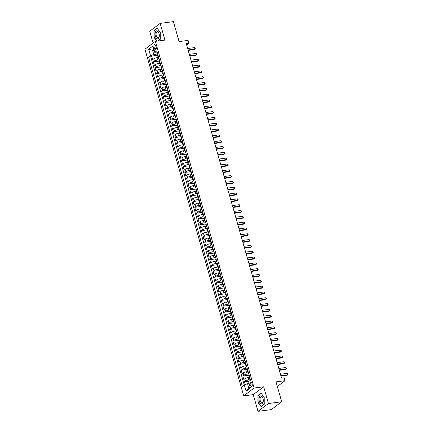 <?xml version="1.0" encoding="UTF-8"?>
<svg xmlns="http://www.w3.org/2000/svg" width="433" height="433" viewBox="0 0 433 433"><rect width="100%" height="100%" fill="white"/><g stroke="black" fill="none" stroke-linecap="round" stroke-linejoin="round"><path stroke-width="0.65" d="M252.109 383.903A1.992 1.023 -97.4 0 0 250.951 382.604A1.992 1.023 -97.4 0 0 250.301 385.262A1.992 1.023 -97.4 0 0 251.465 386.561A1.992 1.023 -97.4 0 0 252.109 383.903M258.008 411.35L271.264 409.623L281.699 401.781L268.444 403.507L263.681 386.783L254.139 388.028L243.703 395.87L253.245 394.625L258.008 411.35L268.444 403.507M254.139 388.028L155.382 41.341L144.947 49.183L243.703 395.87M155.382 41.341L164.924 40.101L160.161 23.377L149.726 31.219L153.098 43.062M160.161 23.377L173.416 21.65L179.089 41.573L188.101 40.399L188.929 43.305L186.282 43.652L281.558 378.123L284.205 377.776L285.033 380.683L276.021 381.857L281.699 401.781M158.175 57.519L156.979 57.676A2.49 0.595 164.1 0 0 153.726 58.801L152.697 59.575L151.702 56.084L158.013 55.262M159.301 59.786L157.639 60.003A2.49 0.595 164.1 0 0 154.392 61.129L153.363 61.897L159.669 61.08M153.363 61.897L154.354 65.388L155.382 64.614A2.49 0.595 164.1 0 1 158.635 63.494L159.831 63.337M161.493 69.156L160.291 69.307A2.49 0.595 164.1 0 0 157.044 70.433L156.01 71.207L155.019 67.716L161.325 66.893M163.149 74.969L161.947 75.126A2.49 0.595 164.1 0 0 158.7 76.251L157.672 77.025L156.676 73.534L162.987 72.712M164.805 80.787L163.604 80.944A2.49 0.595 164.1 0 0 160.356 82.064L159.328 82.838L158.332 79.353L164.643 78.53M166.461 86.605L165.26 86.762A2.49 0.595 164.1 0 0 162.012 87.883L160.984 88.657L159.988 85.166L166.299 84.343M168.118 92.418L166.916 92.575A2.49 0.595 164.1 0 0 163.669 93.701L162.64 94.475L161.644 90.984L167.955 90.161M169.774 98.237L168.578 98.394A2.49 0.595 164.1 0 0 165.325 99.52L164.296 100.294L163.301 96.803L169.612 95.98M171.43 104.055L170.234 104.212A2.49 0.595 164.1 0 0 166.981 105.333L165.953 106.107L164.962 102.616L171.268 101.798M173.092 109.868L171.89 110.025A2.49 0.595 164.1 0 0 168.643 111.151L167.609 111.925L166.618 108.434L172.924 107.611M174.748 115.687L173.546 115.844A2.49 0.595 164.1 0 0 170.299 116.97L169.271 117.744L168.275 114.252L174.586 113.43M176.404 121.505L175.203 121.662A2.49 0.595 164.1 0 0 171.955 122.783L170.927 123.557L169.931 120.071L176.242 119.248M178.06 127.324L176.859 127.475A2.49 0.595 164.1 0 0 173.611 128.601L172.583 129.375L171.587 125.884L177.898 125.061M179.717 133.137L178.515 133.294A2.49 0.595 164.1 0 0 175.268 134.419L174.239 135.193L173.243 131.702L179.554 130.88M181.373 138.955L180.177 139.112A2.49 0.595 164.1 0 0 176.924 140.238L175.895 141.006L174.9 137.521L181.21 136.698M183.029 144.774L181.833 144.931A2.49 0.595 164.1 0 0 178.58 146.051L177.552 146.825L176.561 143.334L182.867 142.517M184.691 150.587L183.489 150.744A2.49 0.595 164.1 0 0 180.242 151.869L179.208 152.643L178.217 149.152L184.523 148.33M186.347 156.405L185.145 156.562A2.49 0.595 164.1 0 0 181.898 157.688L180.864 158.462L179.874 154.971L186.179 154.148M188.003 162.223L186.802 162.38A2.49 0.595 164.1 0 0 183.554 163.501L182.526 164.275L181.53 160.789L187.841 159.966M189.659 168.042L188.458 168.193A2.49 0.595 164.1 0 0 185.21 169.319L184.182 170.093L183.186 166.602L189.497 165.779M191.316 173.855L190.114 174.012A2.49 0.595 164.1 0 0 186.867 175.138L185.838 175.912L184.842 172.421L191.153 171.598M192.972 179.673L191.776 179.83A2.49 0.595 164.1 0 0 188.523 180.956L187.494 181.725L186.499 178.239L192.809 177.416M194.628 185.492L193.432 185.649A2.49 0.595 164.1 0 0 190.179 186.769L189.151 187.543L188.16 184.052L194.466 183.235M196.29 191.305L195.088 191.462A2.49 0.595 164.1 0 0 191.841 192.588L190.807 193.362L189.816 189.871L196.122 189.048M197.946 197.123L196.744 197.28A2.49 0.595 164.1 0 0 193.497 198.406L192.463 199.18L191.473 195.689L197.778 194.866M199.602 202.942L198.401 203.099A2.49 0.595 164.1 0 0 195.153 204.219L194.125 204.993L193.129 201.502L199.44 200.685M201.258 208.76L200.057 208.912A2.49 0.595 164.1 0 0 196.809 210.037L195.781 210.811L194.785 207.32L201.096 206.498M202.915 214.573L201.713 214.73A2.49 0.595 164.1 0 0 198.466 215.856L197.437 216.63L196.441 213.139L202.752 212.316M204.571 220.392L203.369 220.549A2.49 0.595 164.1 0 0 200.122 221.669L199.093 222.443L198.097 218.957L204.408 218.135M206.227 226.21L205.031 226.367A2.49 0.595 164.1 0 0 201.778 227.487L200.75 228.261L199.754 224.77L206.065 223.948M207.883 232.023L206.687 232.18A2.49 0.595 164.1 0 0 203.44 233.306L202.406 234.08L201.415 230.589L207.721 229.766M209.545 237.841L208.343 237.998A2.49 0.595 164.1 0 0 205.096 239.124L204.062 239.898L203.072 236.407L209.377 235.584M211.201 243.66L210 243.817A2.49 0.595 164.1 0 0 206.752 244.937L205.724 245.711L204.728 242.22L211.039 241.403M212.857 249.473L211.656 249.63A2.49 0.595 164.1 0 0 208.408 250.756L207.38 251.53L206.384 248.039L212.695 247.216M214.514 255.291L213.312 255.448A2.49 0.595 164.1 0 0 210.065 256.574L209.036 257.348L208.04 253.857L214.351 253.034M216.17 261.11L214.968 261.267A2.49 0.595 164.1 0 0 211.721 262.387L210.692 263.161L209.696 259.676L216.007 258.853M217.826 266.928L216.63 267.08A2.49 0.595 164.1 0 0 213.377 268.206L212.349 268.98L211.353 265.489L217.664 264.666M219.482 272.741L218.286 272.898A2.49 0.595 164.1 0 0 215.033 274.024L214.005 274.798L213.014 271.307L219.32 270.484M221.144 278.56L219.942 278.717A2.49 0.595 164.1 0 0 216.695 279.842L215.661 280.611L214.671 277.125L220.976 276.303M222.8 284.378L221.599 284.535A2.49 0.595 164.1 0 0 218.351 285.656L217.323 286.43L216.327 282.938L222.638 282.121M224.456 290.191L223.255 290.348A2.49 0.595 164.1 0 0 220.007 291.474L218.979 292.248L217.983 288.757L224.294 287.934M226.113 296.01L224.911 296.167A2.49 0.595 164.1 0 0 221.664 297.292L220.635 298.066L219.639 294.575L225.95 293.753M227.769 301.828L226.567 301.985A2.49 0.595 164.1 0 0 223.32 303.105L222.291 303.879L221.295 300.394L227.606 299.571M229.425 307.647L228.229 307.798A2.49 0.595 164.1 0 0 224.976 308.924L223.948 309.698L222.952 306.207L229.263 305.384M231.081 313.46L229.885 313.616A2.49 0.595 164.1 0 0 226.632 314.742L225.604 315.516L224.613 312.025L230.919 311.203M232.743 319.278L231.541 319.435A2.49 0.595 164.1 0 0 228.294 320.561L227.26 321.329L226.27 317.844L232.575 317.021M234.399 325.096L233.198 325.253A2.49 0.595 164.1 0 0 229.95 326.374L228.922 327.148L227.926 323.657L234.237 322.839M236.055 330.909L234.854 331.066A2.49 0.595 164.1 0 0 231.606 332.192L230.578 332.966L229.582 329.475L235.893 328.652M237.712 336.728L236.51 336.885A2.49 0.595 164.1 0 0 233.263 338.011L232.234 338.785L231.238 335.294L237.549 334.471M239.368 342.546L238.166 342.703A2.49 0.595 164.1 0 0 234.919 343.824L233.89 344.598L232.894 341.107L239.205 340.289M241.024 348.365L239.828 348.516A2.49 0.595 164.1 0 0 236.575 349.642L235.547 350.416L234.551 346.925L240.862 346.102M242.68 354.178L241.484 354.335A2.49 0.595 164.1 0 0 238.231 355.461L237.203 356.235L236.212 352.743L242.518 351.921M244.342 359.996L243.14 360.153A2.49 0.595 164.1 0 0 239.893 361.274L238.859 362.048L237.869 358.562L244.174 357.739M245.998 365.815L244.797 365.972A2.49 0.595 164.1 0 0 241.549 367.092L240.515 367.866L239.525 364.375L245.83 363.552M247.654 371.628L246.453 371.785A2.49 0.595 164.1 0 0 243.205 372.91L242.177 373.684L241.181 370.193L247.492 369.371M249.311 377.446L248.109 377.603A2.49 0.595 164.1 0 0 244.861 378.729L243.833 379.503L242.837 376.012L249.148 375.189M154.045 47.219L154.408 48.501A1.932 0.99 -97.4 0 0 155.534 49.757A1.932 0.99 -97.4 0 0 156.156 47.186L155.793 45.909A1.932 0.99 -97.4 0 0 154.668 44.648A1.932 0.99 -97.4 0 0 154.045 47.219L156.091 46.953M154.175 50.196L152.595 50.401L153.758 54.477L150.505 55.597L148.53 57.086L242.318 386.317L244.293 384.834L246.117 391.232L250.404 388.011L248.58 381.614L250.555 380.131L156.768 50.894L154.792 52.377L155.788 52.95L157.298 52.75M150.505 55.597L148.687 49.2L152.973 45.979L154.792 52.377M250.436 379.714L248.775 379.93L248.109 377.603M248.78 373.895L247.119 374.112L246.453 371.785M247.124 368.077L245.457 368.294L244.797 365.972M245.462 362.264L243.801 362.481L243.14 360.153M243.806 356.446L242.144 356.662L241.484 354.335M242.15 350.627L240.488 350.844L239.828 348.516M240.494 344.814L238.832 345.031L238.166 342.703M238.837 338.996L237.176 339.212L236.51 336.885M237.181 333.177L235.52 333.394L234.854 331.066M235.525 327.359L233.858 327.575L233.198 325.253M233.863 321.546L232.202 321.762L231.541 319.435M232.207 315.727L230.545 315.944L229.885 313.616M230.551 309.909L228.889 310.125L228.229 307.798M228.895 304.096L227.233 304.312L226.567 301.985M227.238 298.277L225.577 298.494L224.911 296.167M225.582 292.459L223.921 292.676L223.255 290.348M223.926 286.641L222.259 286.857L221.599 284.535M222.27 280.828L220.603 281.044L219.942 278.717M220.608 275.009L218.946 275.226L218.286 272.898M218.952 269.191L217.29 269.407L216.63 267.08M217.296 263.378L215.634 263.594L214.968 261.267M215.639 257.559L213.978 257.776L213.312 255.448M213.983 251.741L212.322 251.957L211.656 249.63M212.327 245.928L210.66 246.144L210 243.817M210.671 240.109L209.004 240.326L208.343 237.998M209.009 234.291L207.347 234.507L206.687 232.18M207.353 228.472L205.691 228.689L205.031 226.367M205.697 222.659L204.035 222.876L203.369 220.549M204.04 216.841L202.379 217.057L201.713 214.73M202.384 211.023L200.723 211.239L200.057 208.912M200.728 205.21L199.066 205.426L198.401 203.099M199.072 199.391L197.405 199.608L196.744 197.28M197.41 193.573L195.748 193.789L195.088 191.462M195.754 187.754L194.092 187.971L193.432 185.649M194.098 181.941L192.436 182.158L191.776 179.83M192.441 176.123L190.78 176.339L190.114 174.012M190.785 170.304L189.124 170.521L188.458 168.193M189.129 164.491L187.467 164.708L186.802 162.38M187.473 158.673L185.806 158.889L185.145 156.562M185.811 152.854L184.149 153.071L183.489 150.744M184.155 147.036L182.493 147.252L181.833 144.931M182.499 141.223L180.837 141.439L180.177 139.112M180.842 135.405L179.181 135.621L178.515 133.294M179.186 129.586L177.525 129.803L176.859 127.475M177.53 123.773L175.868 123.99L175.203 121.662M175.874 117.955L174.207 118.171L173.546 115.844M174.218 112.136L172.55 112.353L171.89 110.025M172.556 106.323L170.894 106.54L170.234 104.212M170.9 100.505L169.238 100.721L168.578 98.394M169.243 94.686L167.582 94.903L166.916 92.575M167.587 88.868L165.926 89.084L165.26 86.762M165.931 83.055L164.269 83.271L163.604 80.944M164.275 77.236L162.608 77.453L161.947 75.126M162.619 71.418L160.952 71.634L160.291 69.307M160.957 65.605L159.295 65.821L158.635 63.494M151.702 56.084L150.76 56.793L244.217 384.888M248.775 379.93A2.49 0.595 -15.9 0 0 245.522 381.051L244.493 381.825L245.257 384.499M242.837 376.012L243.866 375.238A2.49 0.595 -15.9 0 1 247.119 374.112M241.181 370.193L242.209 369.419A2.49 0.595 -15.9 0 1 245.457 368.294M239.525 364.375L240.553 363.601A2.49 0.595 -15.9 0 1 243.801 362.481M237.869 358.562L238.897 357.788A2.49 0.595 -15.9 0 1 242.144 356.662M236.212 352.743L237.241 351.969A2.49 0.595 -15.9 0 1 240.488 350.844M234.551 346.925L235.584 346.151A2.49 0.595 -15.9 0 1 238.832 345.031M232.894 341.107L233.923 340.338A2.49 0.595 -15.9 0 1 237.176 339.212M231.238 335.294L232.267 334.52A2.49 0.595 -15.9 0 1 235.52 333.394M229.582 329.475L230.61 328.701A2.49 0.595 -15.9 0 1 233.858 327.575M227.926 323.657L228.954 322.883A2.49 0.595 -15.9 0 1 232.202 321.762M226.27 317.844L227.298 317.07A2.49 0.595 -15.9 0 1 230.545 315.944M224.613 312.025L225.642 311.251A2.49 0.595 -15.9 0 1 228.889 310.125M222.952 306.207L223.985 305.433A2.49 0.595 -15.9 0 1 227.233 304.312M221.295 300.394L222.329 299.62A2.49 0.595 -15.9 0 1 225.577 298.494M219.639 294.575L220.668 293.801A2.49 0.595 -15.9 0 1 223.921 292.676M217.983 288.757L219.011 287.983A2.49 0.595 -15.9 0 1 222.259 286.857M216.327 282.938L217.355 282.164A2.49 0.595 -15.9 0 1 220.603 281.044M214.671 277.125L215.699 276.351A2.49 0.595 -15.9 0 1 218.946 275.226M213.014 271.307L214.043 270.533A2.49 0.595 -15.9 0 1 217.29 269.407M211.353 265.489L212.386 264.715A2.49 0.595 -15.9 0 1 215.634 263.594M209.696 259.676L210.73 258.902A2.49 0.595 -15.9 0 1 213.978 257.776M208.04 253.857L209.069 253.083A2.49 0.595 -15.9 0 1 212.322 251.957M206.384 248.039L207.412 247.265A2.49 0.595 -15.9 0 1 210.66 246.144M204.728 242.22L205.756 241.446A2.49 0.595 -15.9 0 1 209.004 240.326M203.072 236.407L204.1 235.633A2.49 0.595 -15.9 0 1 207.347 234.507M201.415 230.589L202.444 229.815A2.49 0.595 -15.9 0 1 205.691 228.689M199.754 224.77L200.788 223.996A2.49 0.595 -15.9 0 1 204.035 222.876M198.097 218.957L199.131 218.183A2.49 0.595 -15.9 0 1 202.379 217.057M196.441 213.139L197.47 212.365A2.49 0.595 -15.9 0 1 200.723 211.239M194.785 207.32L195.813 206.546A2.49 0.595 -15.9 0 1 199.066 205.426M193.129 201.502L194.157 200.733A2.49 0.595 -15.9 0 1 197.405 199.608M191.473 195.689L192.501 194.915A2.49 0.595 -15.9 0 1 195.748 193.789M189.816 189.871L190.845 189.097A2.49 0.595 -15.9 0 1 194.092 187.971M188.16 184.052L189.189 183.278A2.49 0.595 -15.9 0 1 192.436 182.158M186.499 178.239L187.532 177.465A2.49 0.595 -15.9 0 1 190.78 176.339M184.842 172.421L185.871 171.647A2.49 0.595 -15.9 0 1 189.124 170.521M183.186 166.602L184.214 165.828A2.49 0.595 -15.9 0 1 187.467 164.708M181.53 160.789L182.558 160.015A2.49 0.595 -15.9 0 1 185.806 158.889M179.874 154.971L180.902 154.197A2.49 0.595 -15.9 0 1 184.149 153.071M178.217 149.152L179.246 148.378A2.49 0.595 -15.9 0 1 182.493 147.252M176.561 143.334L177.59 142.56A2.49 0.595 -15.9 0 1 180.837 141.439M174.9 137.521L175.933 136.747A2.49 0.595 -15.9 0 1 179.181 135.621M173.243 131.702L174.272 130.928A2.49 0.595 -15.9 0 1 177.525 129.803M171.587 125.884L172.615 125.11A2.49 0.595 -15.9 0 1 175.868 123.99M169.931 120.071L170.959 119.297A2.49 0.595 -15.9 0 1 174.207 118.171M168.275 114.252L169.303 113.478A2.49 0.595 -15.9 0 1 172.55 112.353M166.618 108.434L167.647 107.66A2.49 0.595 -15.9 0 1 170.894 106.54M164.962 102.616L165.991 101.842A2.49 0.595 -15.9 0 1 169.238 100.721M163.301 96.803L164.334 96.029A2.49 0.595 -15.9 0 1 167.582 94.903M161.644 90.984L162.678 90.21A2.49 0.595 -15.9 0 1 165.926 89.084M159.988 85.166L161.016 84.392A2.49 0.595 -15.9 0 1 164.269 83.271M158.332 79.353L159.36 78.579A2.49 0.595 -15.9 0 1 162.608 77.453M156.676 73.534L157.704 72.76A2.49 0.595 -15.9 0 1 160.952 71.634M155.019 67.716L156.048 66.942A2.49 0.595 -15.9 0 1 159.295 65.821M158.749 57.849L158.678 57.903A2.49 0.595 164.1 0 0 158.402 58.309A2.49 0.595 164.1 0 0 158.938 58.515M158.088 55.521L158.018 55.576A2.49 0.595 164.1 0 0 157.742 55.987L158.402 58.309M159.745 61.34L159.674 61.394A2.49 0.595 164.1 0 0 159.398 61.8L160.058 64.127A2.49 0.595 -15.9 0 1 160.334 63.721L160.41 63.667M161.401 67.158L161.33 67.212A2.49 0.595 164.1 0 0 161.054 67.618L161.715 69.946A2.49 0.595 -15.9 0 1 161.991 69.54L162.066 69.486M163.057 72.971L162.987 73.031A2.49 0.595 164.1 0 0 162.711 73.437L163.371 75.764A2.49 0.595 -15.9 0 1 163.647 75.353L163.723 75.299M164.713 78.79L164.643 78.844A2.49 0.595 164.1 0 0 164.367 79.25L165.033 81.577A2.49 0.595 -15.9 0 1 165.309 81.171L165.379 81.117M166.375 84.608L166.299 84.662A2.49 0.595 164.1 0 0 166.023 85.068L166.689 87.396A2.49 0.595 -15.9 0 1 166.965 86.99L167.035 86.936M168.031 90.427L167.955 90.481A2.49 0.595 164.1 0 0 167.679 90.887L168.345 93.214A2.49 0.595 -15.9 0 1 168.621 92.808L168.691 92.749M169.687 96.24L169.612 96.294A2.49 0.595 164.1 0 0 169.341 96.7L170.001 99.027A2.49 0.595 -15.9 0 1 170.277 98.621L170.348 98.567M171.344 102.058L171.273 102.112A2.49 0.595 164.1 0 0 170.997 102.518L171.657 104.846A2.49 0.595 -15.9 0 1 171.933 104.44L172.004 104.385M173 107.877L172.929 107.931A2.49 0.595 164.1 0 0 172.653 108.337L173.314 110.664A2.49 0.595 -15.9 0 1 173.59 110.258L173.665 110.204M174.656 113.69L174.586 113.744A2.49 0.595 164.1 0 0 174.31 114.155L174.97 116.477A2.49 0.595 -15.9 0 1 175.246 116.071L175.322 116.017M176.312 119.508L176.242 119.562A2.49 0.595 164.1 0 0 175.966 119.968L176.632 122.295A2.49 0.595 -15.9 0 1 176.902 121.889L176.978 121.835M177.974 125.326L177.898 125.381A2.49 0.595 164.1 0 0 177.622 125.787L178.288 128.114A2.49 0.595 -15.9 0 1 178.564 127.708L178.634 127.654M179.63 131.145L179.554 131.199A2.49 0.595 164.1 0 0 179.278 131.605L179.944 133.932A2.49 0.595 -15.9 0 1 180.22 133.521L180.29 133.467M181.286 136.958L181.21 137.012A2.49 0.595 164.1 0 0 180.934 137.418L181.6 139.745A2.49 0.595 -15.9 0 1 181.876 139.339L181.947 139.285M182.942 142.776L182.872 142.83A2.49 0.595 164.1 0 0 182.596 143.236L183.256 145.564A2.49 0.595 -15.9 0 1 183.532 145.158L183.603 145.104M184.599 148.595L184.528 148.649A2.49 0.595 164.1 0 0 184.252 149.055L184.913 151.382A2.49 0.595 -15.9 0 1 185.189 150.976L185.264 150.922M186.255 154.408L186.185 154.462A2.49 0.595 164.1 0 0 185.909 154.873L186.569 157.195A2.49 0.595 -15.9 0 1 186.845 156.789L186.921 156.735M187.911 160.226L187.841 160.28A2.49 0.595 164.1 0 0 187.565 160.686L188.225 163.014A2.49 0.595 -15.9 0 1 188.501 162.608L188.577 162.554M189.573 166.045L189.497 166.099A2.49 0.595 164.1 0 0 189.221 166.505L189.887 168.832A2.49 0.595 -15.9 0 1 190.163 168.426L190.233 168.372M191.229 171.858L191.153 171.917A2.49 0.595 164.1 0 0 190.877 172.323L191.543 174.651A2.49 0.595 -15.9 0 1 191.819 174.239L191.889 174.185M192.885 177.676L192.809 177.73A2.49 0.595 164.1 0 0 192.533 178.136L193.199 180.464A2.49 0.595 -15.9 0 1 193.475 180.058L193.546 180.004M194.541 183.495L194.471 183.549A2.49 0.595 164.1 0 0 194.195 183.955L194.855 186.282A2.49 0.595 -15.9 0 1 195.131 185.876L195.202 185.822M196.198 189.313L196.127 189.367A2.49 0.595 164.1 0 0 195.851 189.773L196.512 192.1A2.49 0.595 -15.9 0 1 196.788 191.695L196.863 191.64M197.854 195.126L197.784 195.18A2.49 0.595 164.1 0 0 197.508 195.592L198.168 197.913A2.49 0.595 -15.9 0 1 198.444 197.508L198.52 197.453M199.51 200.944L199.44 200.999A2.49 0.595 164.1 0 0 199.164 201.405L199.824 203.732A2.49 0.595 -15.9 0 1 200.1 203.326L200.176 203.272M201.172 206.763L201.096 206.817A2.49 0.595 164.1 0 0 200.82 207.223L201.486 209.55A2.49 0.595 -15.9 0 1 201.762 209.144L201.832 209.09M202.828 212.576L202.752 212.635A2.49 0.595 164.1 0 0 202.476 213.041L203.142 215.369A2.49 0.595 -15.9 0 1 203.418 214.957L203.488 214.903M204.484 218.394L204.408 218.449A2.49 0.595 164.1 0 0 204.132 218.854L204.798 221.182A2.49 0.595 -15.9 0 1 205.074 220.776L205.145 220.722M206.14 224.213L206.07 224.267A2.49 0.595 164.1 0 0 205.794 224.673L206.454 227A2.49 0.595 -15.9 0 1 206.73 226.594L206.801 226.54M207.797 230.031L207.726 230.085A2.49 0.595 164.1 0 0 207.45 230.491L208.111 232.819A2.49 0.595 -15.9 0 1 208.387 232.413L208.462 232.353M209.453 235.844L209.383 235.898A2.49 0.595 164.1 0 0 209.107 236.304L209.767 238.632A2.49 0.595 -15.9 0 1 210.043 238.226L210.119 238.172M211.109 241.663L211.039 241.717A2.49 0.595 164.1 0 0 210.763 242.123L211.423 244.45A2.49 0.595 -15.9 0 1 211.699 244.044L211.775 243.99M212.765 247.481L212.695 247.535A2.49 0.595 164.1 0 0 212.419 247.941L213.085 250.269A2.49 0.595 -15.9 0 1 213.361 249.863L213.431 249.809M214.427 253.294L214.351 253.348A2.49 0.595 164.1 0 0 214.075 253.76L214.741 256.082A2.49 0.595 -15.9 0 1 215.017 255.676L215.087 255.622M216.083 259.113L216.007 259.167A2.49 0.595 164.1 0 0 215.731 259.573L216.397 261.9A2.49 0.595 -15.9 0 1 216.673 261.494L216.744 261.44M217.739 264.931L217.669 264.985A2.49 0.595 164.1 0 0 217.393 265.391L218.053 267.718A2.49 0.595 -15.9 0 1 218.329 267.313L218.4 267.258M219.396 270.749L219.325 270.804A2.49 0.595 164.1 0 0 219.049 271.21L219.71 273.537A2.49 0.595 -15.9 0 1 219.986 273.126L220.061 273.071M221.052 276.563L220.982 276.617A2.49 0.595 164.1 0 0 220.706 277.023L221.366 279.35A2.49 0.595 -15.9 0 1 221.642 278.944L221.718 278.89M222.708 282.381L222.638 282.435A2.49 0.595 164.1 0 0 222.362 282.841L223.022 285.168A2.49 0.595 -15.9 0 1 223.298 284.762L223.374 284.708M224.364 288.199L224.294 288.254A2.49 0.595 164.1 0 0 224.018 288.659L224.684 290.987A2.49 0.595 -15.9 0 1 224.96 290.581L225.03 290.527M226.026 294.012L225.95 294.067A2.49 0.595 164.1 0 0 225.674 294.478L226.34 296.8A2.49 0.595 -15.9 0 1 226.616 296.394L226.686 296.34M227.682 299.831L227.606 299.885A2.49 0.595 164.1 0 0 227.33 300.291L227.996 302.618A2.49 0.595 -15.9 0 1 228.272 302.212L228.343 302.158M229.338 305.649L229.263 305.703A2.49 0.595 164.1 0 0 228.992 306.109L229.652 308.437A2.49 0.595 -15.9 0 1 229.928 308.031L229.999 307.977M230.995 311.468L230.924 311.522A2.49 0.595 164.1 0 0 230.648 311.928L231.309 314.255A2.49 0.595 -15.9 0 1 231.585 313.844L231.655 313.79M232.651 317.281L232.581 317.335A2.49 0.595 164.1 0 0 232.304 317.741L232.965 320.068A2.49 0.595 -15.9 0 1 233.241 319.662L233.317 319.608M234.307 323.099L234.237 323.153A2.49 0.595 164.1 0 0 233.961 323.559L234.621 325.887A2.49 0.595 -15.9 0 1 234.897 325.481L234.973 325.427M235.963 328.918L235.893 328.972A2.49 0.595 164.1 0 0 235.617 329.378L236.283 331.705A2.49 0.595 -15.9 0 1 236.553 331.299L236.629 331.245M237.625 334.731L237.549 334.785A2.49 0.595 164.1 0 0 237.273 335.196L237.939 337.518A2.49 0.595 -15.9 0 1 238.215 337.112L238.285 337.058M239.281 340.549L239.205 340.603A2.49 0.595 164.1 0 0 238.929 341.009L239.595 343.337A2.49 0.595 -15.9 0 1 239.871 342.931L239.942 342.876M240.937 346.368L240.862 346.422A2.49 0.595 164.1 0 0 240.586 346.828L241.251 349.155A2.49 0.595 -15.9 0 1 241.527 348.749L241.598 348.695M242.594 352.181L242.523 352.24A2.49 0.595 164.1 0 0 242.247 352.646L242.908 354.973A2.49 0.595 -15.9 0 1 243.184 354.562L243.254 354.508M244.25 357.999L244.18 358.053A2.49 0.595 164.1 0 0 243.903 358.459L244.564 360.786A2.49 0.595 -15.9 0 1 244.84 360.38L244.916 360.326M245.906 363.817L245.836 363.872A2.49 0.595 164.1 0 0 245.56 364.277L246.22 366.605A2.49 0.595 -15.9 0 1 246.496 366.199L246.572 366.145M247.562 369.636L247.492 369.69A2.49 0.595 164.1 0 0 247.216 370.096L247.876 372.423A2.49 0.595 -15.9 0 1 248.152 372.017L248.228 371.958M249.224 375.449L249.148 375.503A2.49 0.595 164.1 0 0 248.872 375.909L249.538 378.236A2.49 0.595 -15.9 0 1 249.814 377.83L249.884 377.776M157.644 53.968L153.758 54.477M277.337 386.469L285.033 380.683M186.666 45.01L188.929 43.305M153.942 49.389L152.595 50.401L148.687 49.2M249.121 383.503L247.541 383.708L248.699 387.784L250.047 386.766M150.76 56.793L148.53 57.086M244.493 381.825L249.089 381.229M160.6 64.333A2.49 0.595 -15.9 0 1 160.058 64.127M162.256 70.151A2.49 0.595 -15.9 0 1 161.715 69.946M163.912 75.97A2.49 0.595 -15.9 0 1 163.371 75.764M165.568 81.783A2.49 0.595 -15.9 0 1 165.033 81.577M167.225 87.601A2.49 0.595 -15.9 0 1 166.689 87.396M168.881 93.42A2.49 0.595 -15.9 0 1 168.345 93.214M170.537 99.233A2.49 0.595 -15.9 0 1 170.001 99.027M172.199 105.051A2.49 0.595 -15.9 0 1 171.657 104.846M173.855 110.87A2.49 0.595 -15.9 0 1 173.314 110.664M175.511 116.688A2.49 0.595 -15.9 0 1 174.97 116.477M177.167 122.501A2.49 0.595 -15.9 0 1 176.632 122.295M178.824 128.32A2.49 0.595 -15.9 0 1 178.288 128.114M180.48 134.138A2.49 0.595 -15.9 0 1 179.944 133.932M182.136 139.951A2.49 0.595 -15.9 0 1 181.6 139.745M183.798 145.769A2.49 0.595 -15.9 0 1 183.256 145.564M185.454 151.588A2.49 0.595 -15.9 0 1 184.913 151.382M187.11 157.406A2.49 0.595 -15.9 0 1 186.569 157.195M188.766 163.219A2.49 0.595 -15.9 0 1 188.225 163.014M190.423 169.038A2.49 0.595 -15.9 0 1 189.887 168.832M192.079 174.856A2.49 0.595 -15.9 0 1 191.543 174.651M193.735 180.669A2.49 0.595 -15.9 0 1 193.199 180.464M195.397 186.488A2.49 0.595 -15.9 0 1 194.855 186.282M197.053 192.306A2.49 0.595 -15.9 0 1 196.512 192.1M198.709 198.119A2.49 0.595 -15.9 0 1 198.168 197.913M200.365 203.938A2.49 0.595 -15.9 0 1 199.824 203.732M202.022 209.756A2.49 0.595 -15.9 0 1 201.486 209.55M203.678 215.574A2.49 0.595 -15.9 0 1 203.142 215.369M205.334 221.387A2.49 0.595 -15.9 0 1 204.798 221.182M206.996 227.206A2.49 0.595 -15.9 0 1 206.454 227M208.652 233.024A2.49 0.595 -15.9 0 1 208.111 232.819M210.308 238.837A2.49 0.595 -15.9 0 1 209.767 238.632M211.964 244.656A2.49 0.595 -15.9 0 1 211.423 244.45M213.621 250.474A2.49 0.595 -15.9 0 1 213.085 250.269M215.277 256.293A2.49 0.595 -15.9 0 1 214.741 256.082M216.933 262.106A2.49 0.595 -15.9 0 1 216.397 261.9M218.589 267.924A2.49 0.595 -15.9 0 1 218.053 267.718M220.251 273.743A2.49 0.595 -15.9 0 1 219.71 273.537M221.907 279.556A2.49 0.595 -15.9 0 1 221.366 279.35M223.563 285.374A2.49 0.595 -15.9 0 1 223.022 285.168M225.22 291.192A2.49 0.595 -15.9 0 1 224.684 290.987M226.876 297.011A2.49 0.595 -15.9 0 1 226.34 296.8M228.532 302.824A2.49 0.595 -15.9 0 1 227.996 302.618M230.188 308.642A2.49 0.595 -15.9 0 1 229.652 308.437M231.85 314.461A2.49 0.595 -15.9 0 1 231.309 314.255M233.506 320.274A2.49 0.595 -15.9 0 1 232.965 320.068M235.162 326.092A2.49 0.595 -15.9 0 1 234.621 325.887M236.819 331.911A2.49 0.595 -15.9 0 1 236.283 331.705M238.475 337.724A2.49 0.595 -15.9 0 1 237.939 337.518M240.131 343.542A2.49 0.595 -15.9 0 1 239.595 343.337M241.787 349.361A2.49 0.595 -15.9 0 1 241.251 349.155M243.449 355.179A2.49 0.595 -15.9 0 1 242.908 354.973M245.105 360.992A2.49 0.595 -15.9 0 1 244.564 360.786M246.761 366.811A2.49 0.595 -15.9 0 1 246.22 366.605M248.418 372.629A2.49 0.595 -15.9 0 1 247.876 372.423M244.293 384.834L247.541 383.708M250.074 378.442A2.49 0.595 -15.9 0 1 249.538 378.236M246.117 391.232L248.699 387.784M157.991 41L160.27 39.289L160.242 32.497L157.071 28.064L153.926 30.429L153.953 37.222L156.773 41.162M263.681 386.783L253.245 394.625M264.244 404.298L264.217 397.505L261.045 393.072L257.9 395.432L257.927 402.23L261.099 406.663L264.244 404.298M154.375 30.37L153.926 30.429M258.349 395.378L257.9 395.432M188.198 50.39L194.206 49.606L194.91 49.081L188.079 49.968M194.493 47.625L195.099 48.128L195.261 48.712L194.91 49.081L194.493 47.625L187.662 48.512M159.035 33.465A4.049 2.078 -97.4 0 0 156.129 31.062A4.049 2.078 -97.4 0 0 155.371 36.22A4.049 2.078 -97.4 0 0 158.283 38.624A4.049 2.078 -97.4 0 0 159.035 33.465M159.073 33.742A3.063 1.575 -97.4 0 0 157.293 31.744A3.063 1.575 -97.4 0 0 156.297 35.825A3.063 1.575 -97.4 0 0 158.083 37.823A3.063 1.575 -97.4 0 0 159.073 33.742M157.017 41.13L154.159 37.135L154.132 30.548L157.179 28.264L160.242 32.545M160.27 39.143L157.758 41.032M261.164 395.892A4.049 2.078 -97.4 0 0 259.053 399.156A4.049 2.078 -97.4 0 0 261.196 403.816A4.049 2.078 -97.4 0 0 263.307 400.552A4.049 2.078 -97.4 0 0 261.164 395.892M261.651 396.79A3.063 1.575 -97.4 0 0 261.267 396.752A3.063 1.575 -97.4 0 0 260.065 399.627A3.063 1.575 -97.4 0 0 261.673 402.793A3.063 1.575 -97.4 0 0 262.057 402.831A3.063 1.575 -97.4 0 0 263.259 399.951A3.063 1.575 -97.4 0 0 261.651 396.79M264.244 404.151L261.207 406.435L258.133 402.143L258.106 395.556L261.153 393.272L264.217 397.554M189.854 56.209L195.862 55.424L196.566 54.894L189.735 55.787M196.154 53.443L196.755 53.946L196.918 54.526L196.566 54.894L196.154 53.443L189.324 54.331M191.516 62.022L197.518 61.242L198.222 60.712L191.391 61.6M197.811 59.256L198.411 59.765L198.574 60.344L198.222 60.712L197.811 59.256L190.98 60.149M193.172 67.84L199.175 67.061L199.878 66.53L193.048 67.418M199.467 65.074L200.235 66.162L199.878 66.53L199.467 65.074L192.636 65.962M194.828 73.659L200.831 72.874L201.534 72.343L194.709 73.237M201.123 70.893L201.892 71.981L201.534 72.343L201.123 70.893L194.293 71.781M196.485 79.472L202.487 78.692L203.196 78.162L196.365 79.05M202.779 76.706L203.548 77.794L203.196 78.162L202.779 76.706L195.949 77.599M198.141 85.29L204.143 84.511L204.852 83.98L198.022 84.868M204.436 82.524L205.204 83.612L204.852 83.98L204.436 82.524L197.605 83.412M199.797 91.109L205.805 90.324L206.509 89.793L199.678 90.686M206.092 88.343L206.698 88.846L206.86 89.431L206.509 89.793L206.092 88.343L199.261 89.23M201.453 96.927L207.461 96.142L208.165 95.612L201.334 96.505M207.748 94.161L208.354 94.665L208.517 95.244L208.165 95.612L207.748 94.161L200.923 95.049M203.109 102.74L209.117 101.961L209.821 101.43L202.99 102.318M209.41 99.974L210.01 100.483L210.173 101.062L209.821 101.43L209.41 99.974L202.579 100.867M204.771 108.559L210.774 107.779L211.477 107.249L204.647 108.136M211.066 105.793L211.834 106.881L211.477 107.249L211.066 105.793L204.235 106.68M206.427 114.377L212.43 113.592L213.133 113.062L206.308 113.955M212.722 111.611L213.491 112.699L213.133 113.062L212.722 111.611L205.891 112.499M208.084 120.19L214.086 119.411L214.795 118.88L207.964 119.768M214.378 117.424L215.147 118.512L214.795 118.88L214.378 117.424L207.548 118.317M209.74 126.008L215.742 125.229L216.451 124.699L209.621 125.586M216.035 123.243L216.803 124.331L216.451 124.699L216.035 123.243L209.204 124.13M211.396 131.827L217.404 131.042L218.108 130.512L211.277 131.405M217.691 129.061L218.297 129.564L218.459 130.149L218.108 130.512L217.691 129.061L210.86 129.949M213.052 137.645L219.06 136.86L219.764 136.33L212.933 137.218M219.347 134.874L219.953 135.383L220.116 135.962L219.764 136.33L219.347 134.874L212.522 135.767M214.708 143.458L220.716 142.679L221.42 142.148L214.589 143.036M221.009 140.693L221.609 141.201L221.772 141.78L221.42 142.148L221.009 140.693L214.178 141.586M216.37 149.277L222.373 148.492L223.076 147.967L216.246 148.855M222.665 146.511L223.433 147.599L223.076 147.967L222.665 146.511L215.834 147.399M218.026 155.095L224.029 154.31L224.732 153.78L217.902 154.673M224.321 152.329L225.09 153.412L224.732 153.78L224.321 152.329L217.49 153.217M219.683 160.908L225.685 160.129L226.394 159.598L219.563 160.486M225.977 158.142L226.746 159.23L226.394 159.598L225.977 158.142L219.147 159.035M221.339 166.727L227.341 165.947L228.05 165.417L221.22 166.304M227.634 163.961L228.402 165.049L228.05 165.417L227.634 163.961L220.803 164.849M222.995 172.545L229.003 171.76L229.707 171.23L222.876 172.123M229.29 169.779L229.891 170.283L230.058 170.867L229.707 171.23L229.29 169.779L222.459 170.667M224.651 178.358L230.659 177.579L231.363 177.048L224.532 177.936M230.946 175.592L231.552 176.101L231.715 176.68L231.363 177.048L230.946 175.592L224.121 176.485M226.307 184.177L232.315 183.397L233.019 182.867L226.188 183.754M232.608 181.411L233.208 181.92L233.371 182.499L233.019 182.867L232.608 181.411L225.777 182.298M227.969 189.995L233.972 189.21L234.675 188.685L227.845 189.573M234.264 187.229L235.032 188.317L234.675 188.685L234.264 187.229L227.433 188.117M229.625 195.813L235.628 195.029L236.331 194.498L229.501 195.391M235.92 193.048L236.689 194.13L236.331 194.498L235.92 193.048L229.089 193.935M231.282 201.626L237.284 200.847L237.993 200.317L231.162 201.204M237.576 198.861L238.345 199.949L237.993 200.317L237.576 198.861L230.746 199.754M232.938 207.445L238.94 206.665L239.649 206.135L232.819 207.023M239.233 204.679L240.001 205.767L239.649 206.135L239.233 204.679L232.402 205.567M234.594 213.263L240.602 212.479L241.305 211.948L234.475 212.841M240.889 210.498L241.49 211.001L241.657 211.585L241.305 211.948L240.889 210.498L234.058 211.385M236.25 219.076L242.258 218.297L242.962 217.767L236.131 218.654M242.545 216.311L243.151 216.819L243.314 217.398L242.962 217.767L242.545 216.311L235.714 217.204M237.906 224.895L243.914 224.115L244.618 223.585L237.787 224.473M244.207 222.129L244.807 222.638L244.97 223.217L244.618 223.585L244.207 222.129L237.376 223.017M239.568 230.713L245.571 229.928L246.274 229.398L239.444 230.291M245.863 227.947L246.464 228.451L246.626 229.035L246.274 229.398L245.863 227.947L239.032 228.835M241.224 236.532L247.227 235.747L247.93 235.216L241.1 236.109M247.519 233.766L248.288 234.848L247.93 235.216L247.519 233.766L240.688 234.654M242.881 242.345L248.883 241.565L249.587 241.035L242.761 241.923M249.175 239.579L249.944 240.667L249.587 241.035L249.175 239.579L242.345 240.472M244.537 248.163L250.539 247.384L251.248 246.853L244.418 247.741M250.831 245.397L251.6 246.485L251.248 246.853L250.831 245.397L244.001 246.285M246.193 253.982L252.195 253.197L252.904 252.666L246.074 253.559M252.488 251.216L253.089 251.719L253.256 252.304L252.904 252.666L252.488 251.216L245.657 252.103M247.849 259.795L253.857 259.015L254.561 258.485L247.73 259.372M254.144 257.029L254.75 257.538L254.913 258.117L254.561 258.485L254.144 257.029L247.313 257.922M249.505 265.613L255.513 264.834L256.217 264.303L249.386 265.191M255.806 262.847L256.406 263.351L256.569 263.935L256.217 264.303L255.806 262.847L248.975 263.735M251.167 271.431L257.17 270.647L257.873 270.116L251.043 271.009M257.462 268.666L258.063 269.169L258.225 269.754L257.873 270.116L257.462 268.666L250.631 269.553M252.823 277.25L258.826 276.465L259.529 275.935L252.699 276.822M259.118 274.479L259.887 275.567L259.529 275.935L259.118 274.479L252.287 275.372M254.48 283.063L260.482 282.284L261.186 281.753L254.36 282.641M260.774 280.297L261.543 281.385L261.186 281.753L260.774 280.297L253.944 281.19M256.136 288.881L262.138 288.097L262.847 287.572L256.017 288.459M262.43 286.116L263.199 287.203L262.847 287.572L262.43 286.116L255.6 287.003M257.792 294.7L263.794 293.915L264.503 293.385L257.673 294.278M264.087 291.934L264.855 293.017L264.503 293.385L264.087 291.934L257.256 292.822M259.448 300.513L265.456 299.733L266.16 299.203L259.329 300.091M265.743 297.747L266.349 298.256L266.512 298.835L266.16 299.203L265.743 297.747L258.912 298.64M261.104 306.331L267.112 305.552L267.816 305.021L260.985 305.909M267.399 303.565L268.005 304.069L268.168 304.653L267.816 305.021L267.399 303.565L260.574 304.453M262.761 312.15L268.769 311.365L269.472 310.834L262.642 311.728M269.061 309.384L269.662 309.887L269.824 310.472L269.472 310.834L269.061 309.384L262.23 310.272M264.422 317.963L270.425 317.183L271.128 316.653L264.298 317.541M270.717 315.197L271.486 316.285L271.128 316.653L270.717 315.197L263.886 316.09M266.079 323.781L272.081 323.002L272.785 322.471L265.959 323.359M272.373 321.015L273.142 322.103L272.785 322.471L272.373 321.015L265.543 321.903M267.735 329.6L273.737 328.815L274.446 328.29L267.616 329.177M274.029 326.834L274.798 327.922L274.446 328.29L274.029 326.834L267.199 327.721M269.391 335.418L275.393 334.633L276.102 334.103L269.272 334.996M275.686 332.652L276.454 333.735L276.102 334.103L275.686 332.652L268.855 333.54M271.047 341.231L277.055 340.452L277.759 339.921L270.928 340.809M277.342 338.465L277.948 338.974L278.11 339.553L277.759 339.921L277.342 338.465L270.511 339.358M272.703 347.05L278.711 346.27L279.415 345.74L272.584 346.627M278.998 344.284L279.604 344.787L279.767 345.372L279.415 345.74L278.998 344.284L272.173 345.171M274.36 352.868L280.368 352.083L281.071 351.553L274.241 352.446M280.66 350.102L281.261 350.606L281.423 351.19L281.071 351.553L280.66 350.102L273.829 350.99M276.021 358.681L282.024 357.902L282.727 357.371L275.897 358.259M282.316 355.915L283.085 357.003L282.727 357.371L282.316 355.915L275.485 356.808M277.677 364.499L283.68 363.72L284.384 363.19L277.553 364.077M283.972 361.734L284.741 362.822L284.384 363.19L283.972 361.734L277.142 362.621M279.334 370.318L285.336 369.533L286.045 369.003L279.215 369.896M285.628 367.552L286.229 368.055L286.397 368.64L286.045 369.003L285.628 367.552L278.798 368.44M280.99 376.136L286.992 375.351L287.701 374.821L280.871 375.714M287.285 373.37L288.053 374.453L287.701 374.821L287.285 373.37L280.454 374.258M157.639 60.003L156.979 57.676M154.392 61.129L153.726 58.801M245.522 381.051L244.861 378.729M243.866 375.238L243.205 372.91M242.209 369.419L241.549 367.092M240.553 363.601L239.893 361.274M238.897 357.788L238.231 355.461M237.241 351.969L236.575 349.642M235.584 346.151L234.919 343.824M233.923 340.338L233.263 338.011M232.267 334.52L231.606 332.192M230.61 328.701L229.95 326.374M228.954 322.883L228.294 320.561M227.298 317.07L226.632 314.742M225.642 311.251L224.976 308.924M223.985 305.433L223.32 303.105M222.329 299.62L221.664 297.292M220.668 293.801L220.007 291.474M219.011 287.983L218.351 285.656M217.355 282.164L216.695 279.842M215.699 276.351L215.033 274.024M214.043 270.533L213.377 268.206M212.386 264.715L211.721 262.387M210.73 258.902L210.065 256.574M209.069 253.083L208.408 250.756M207.412 247.265L206.752 244.937M205.756 241.446L205.096 239.124M204.1 235.633L203.44 233.306M202.444 229.815L201.778 227.487M200.788 223.996L200.122 221.669M199.131 218.183L198.466 215.856M197.47 212.365L196.809 210.037M195.813 206.546L195.153 204.219M194.157 200.733L193.497 198.406M192.501 194.915L191.841 192.588M190.845 189.097L190.179 186.769M189.189 183.278L188.523 180.956M187.532 177.465L186.867 175.138M185.871 171.647L185.21 169.319M184.214 165.828L183.554 163.501M182.558 160.015L181.898 157.688M180.902 154.197L180.242 151.869M179.246 148.378L178.58 146.051M177.59 142.56L176.924 140.238M175.933 136.747L175.268 134.419M174.272 130.928L173.611 128.601M172.615 125.11L171.955 122.783M170.959 119.297L170.299 116.97M169.303 113.478L168.643 111.151M167.647 107.66L166.981 105.333M165.991 101.842L165.325 99.52M164.334 96.029L163.669 93.701M162.678 90.21L162.012 87.883M161.016 84.392L160.356 82.064M159.36 78.579L158.7 76.251M157.704 72.76L157.044 70.433M156.048 66.942L155.382 64.614M158.678 57.903L158.018 55.576M160.334 63.721L159.674 61.394M161.991 69.54L161.33 67.212M163.647 75.353L162.987 73.031M165.309 81.171L164.643 78.844M166.965 86.99L166.299 84.662M168.621 92.808L167.955 90.481M170.277 98.621L169.612 96.294M171.933 104.44L171.273 102.112M173.59 110.258L172.929 107.931M175.246 116.071L174.586 113.744M176.902 121.889L176.242 119.562M178.564 127.708L177.898 125.381M180.22 133.521L179.554 131.199M181.876 139.339L181.21 137.012M183.532 145.158L182.872 142.83M185.189 150.976L184.528 148.649M186.845 156.789L186.185 154.462M188.501 162.608L187.841 160.28M190.163 168.426L189.497 166.099M191.819 174.239L191.153 171.917M193.475 180.058L192.809 177.73M195.131 185.876L194.471 183.549M196.788 191.695L196.127 189.367M198.444 197.508L197.784 195.18M200.1 203.326L199.44 200.999M201.762 209.144L201.096 206.817M203.418 214.957L202.752 212.635M205.074 220.776L204.408 218.449M206.73 226.594L206.07 224.267M208.387 232.413L207.726 230.085M210.043 238.226L209.383 235.898M211.699 244.044L211.039 241.717M213.361 249.863L212.695 247.535M215.017 255.676L214.351 253.348M216.673 261.494L216.007 259.167M218.329 267.313L217.669 264.985M219.986 273.126L219.325 270.804M221.642 278.944L220.982 276.617M223.298 284.762L222.638 282.435M224.96 290.581L224.294 288.254M226.616 296.394L225.95 294.067M228.272 302.212L227.606 299.885M229.928 308.031L229.263 305.703M231.585 313.844L230.924 311.522M233.241 319.662L232.581 317.335M234.897 325.481L234.237 323.153M236.553 331.299L235.893 328.972M238.215 337.112L237.549 334.785M239.871 342.931L239.205 340.603M241.527 348.749L240.862 346.422M243.184 354.562L242.523 352.24M244.84 360.38L244.18 358.053M246.496 366.199L245.836 363.872M248.152 372.017L247.492 369.69M249.814 377.83L249.148 375.503M156.297 48.252L154.408 48.501"/></g></svg>
